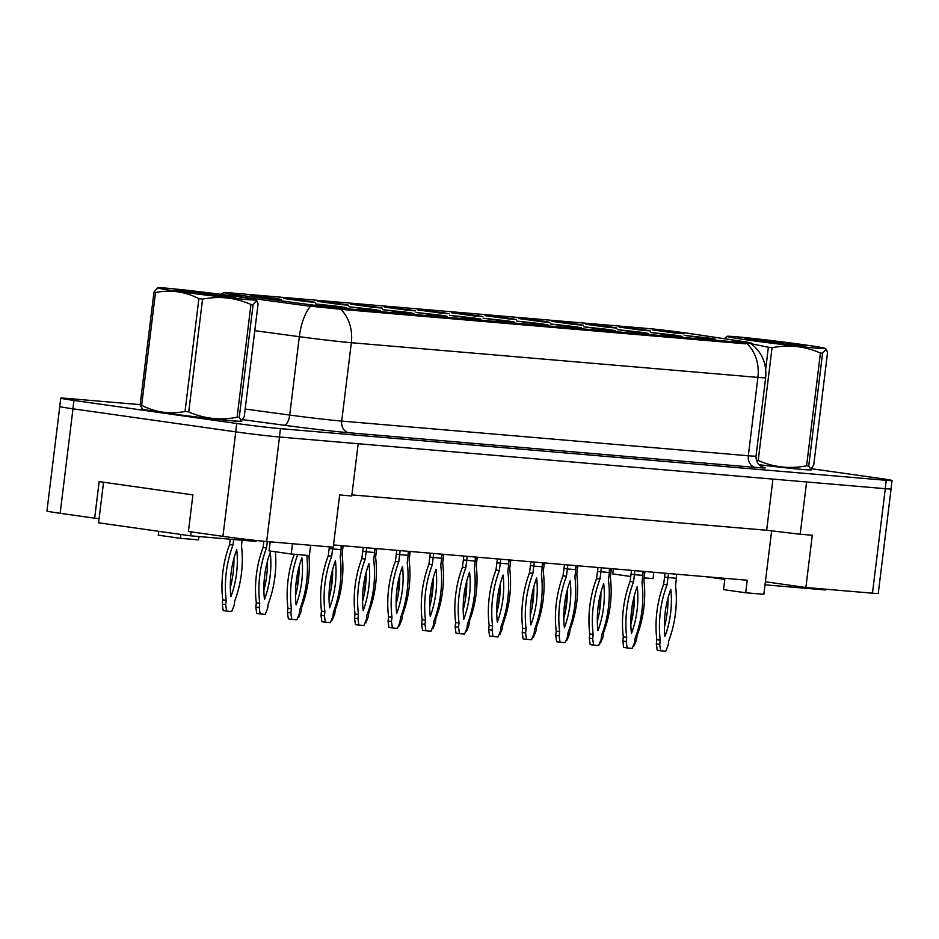 <?xml version="1.0" encoding="UTF-8"?>
<svg xmlns="http://www.w3.org/2000/svg" width="939" height="939" viewBox="0 0 939 939"><rect width="100%" height="100%" fill="white"/><g stroke="black" fill="none" stroke-linecap="round" stroke-linejoin="round"><path stroke-width="1.41" d="M373.722 309.459L380.318 310.621L371.703 309.929L348.968 306.771L373.722 309.459M407.256 312.323L413.853 313.485L405.237 312.781L382.502 309.635L407.256 312.323M440.79 315.187L447.387 316.337L438.771 315.645L416.036 312.487L440.79 315.187M474.324 318.039L480.921 319.201L472.305 318.509L449.57 315.351L474.324 318.039M507.858 320.903L514.455 322.065L505.839 321.361L483.104 318.215L507.858 320.903M541.392 323.767L547.989 324.917L539.373 324.225L516.638 321.068L541.392 323.767M574.926 326.619L581.523 327.781L572.907 327.089L550.172 323.932L574.926 326.619M608.46 329.483L615.057 330.645L606.441 329.941L583.706 326.795L608.46 329.483M641.994 332.347L648.591 333.498L639.975 332.805L617.24 329.648L641.994 332.347M675.528 335.2L682.125 336.362L673.509 335.669L650.774 332.512L675.528 335.2M709.062 338.063L715.659 339.225L707.044 338.533L684.308 335.376L709.062 338.063M340.188 306.607L346.784 307.757L338.169 307.065L315.434 303.907L340.188 306.607M308.544 301.184L315.14 302.335L306.525 301.642L283.789 298.485L308.544 301.184M342.078 304.036L348.674 305.198L340.059 304.506L317.323 301.349L342.078 304.036M375.612 306.9L382.208 308.051L373.593 307.358L350.857 304.201L375.612 306.9M409.146 309.764L415.742 310.915L407.127 310.222L384.391 307.065L409.146 309.764M442.68 312.617L449.276 313.779L440.661 313.086L417.925 309.929L442.68 312.617M476.214 315.481L482.81 316.631L474.195 315.938L451.459 312.781L476.214 315.481M509.748 318.344L516.356 319.495L507.729 318.802L484.994 315.645L509.748 318.344M543.282 321.197L549.89 322.359L541.275 321.666L518.528 318.509L543.282 321.197M576.816 324.061L583.424 325.211L574.809 324.518L552.062 321.361L576.816 324.061M610.362 326.925L616.958 328.075L608.343 327.382L585.596 324.225L610.362 326.925M643.896 329.777L650.492 330.939L641.877 330.246L619.13 327.089L643.896 329.777M677.43 332.641L684.026 333.803L675.411 333.099L652.664 329.941L677.43 332.641M275.01 298.32L281.606 299.471L272.991 298.778L250.255 295.621L275.01 298.32M307.346 304.342A28.44 0.739 -173 0 0 342.453 308.403L745.906 342.817A28.44 0.739 7 0 0 751.118 343.028A28.44 0.739 7 0 0 742.984 341.503L690.799 333.685A28.44 0.739 -173 0 0 647.699 328.497L229.304 292.804A28.44 0.739 7 0 0 224.092 292.604A28.44 0.739 7 0 0 235.971 294.67A28.44 0.739 7 0 0 240.22 295.257L307.346 304.342L307.159 305.856M59.779 406.552L46.95 511.004A31.597 0.822 7 0 0 60.155 513.304L94.663 518.187L99.158 481.613L192.906 494.888L188.422 531.462L222.93 536.345A31.597 0.822 7 0 0 266.664 541.521L333.239 547.191L339.66 494.947L351.761 495.98L358.182 443.724L279.493 437.022A31.597 0.822 7 0 1 279.435 437.011L885.231 488.679A31.597 0.822 7 0 0 891.029 488.914L892.05 480.557A31.597 0.822 7 0 0 878.845 478.244L811.742 468.749M94.663 518.187L99.1 518.563M333.521 544.937L747.233 580.232L745.695 592.767L723.535 589.633L724.92 578.318M771.647 530.852L765.391 581.769L805.873 587.509L872.46 593.19A31.597 0.822 7 0 0 878.258 593.413L891.088 488.914A31.597 0.822 7 0 0 891.029 488.855M805.873 587.509L812.294 535.253L800.181 534.221L806.601 481.977L885.289 488.691A31.597 0.822 7 0 0 891.088 488.914M800.181 534.221L766.658 530.265L772.938 479.101M766.658 530.265L351.902 494.888M630.715 576.487L612.744 573.94L613.367 568.811M198.998 536.545L198.587 539.866L180.429 538.317L158.268 535.183L158.75 531.31M310.645 545.266L309.377 555.559L291.219 554.01L292.487 543.716M765.391 581.769L763.853 594.317L745.695 592.767M644.154 577.872L653.063 578.624L653.837 572.262M180.429 538.317L180.898 534.455M291.219 554.01L269.059 550.864L270.174 541.815M162.6 412.585A50.553 1.326 7 0 0 214.608 419.064A50.553 1.326 7 0 0 241.839 421.224A50.553 1.326 7 0 0 241.229 420.93A50.553 1.326 7 0 1 241.839 421.224A50.553 1.326 7 0 1 214.608 419.064A50.553 1.326 7 0 1 162.6 412.585A50.553 1.326 7 0 1 141.484 408.899A50.553 1.326 7 0 0 162.6 412.585M758.947 464.688A50.553 1.326 7 0 0 811.319 469.793A50.553 1.326 7 0 0 810.709 469.5A50.553 1.326 7 0 1 811.319 469.793A50.553 1.326 7 0 1 758.947 464.688A49.497 1.291 7 0 0 801.19 469.3A49.497 1.291 7 0 0 810.216 469.711L813.714 465.216L827.564 352.442L826.144 349.167L822.576 353.24L808.725 466.014L810.967 469.394M745.906 342.817L745.777 343.85L342.266 309.436L307.1 305.856L239.973 296.771L226.968 293.473M140.157 404.65L66.54 398.371A31.597 0.822 7 0 0 60.742 398.136L59.72 406.493A31.597 0.822 7 0 0 72.925 408.805L235.701 431.846A31.597 0.822 7 0 0 279.435 437.011L280.456 428.654L886.252 480.322A31.597 0.822 7 0 0 892.05 480.557M142.141 408.77A50.553 1.326 7 0 0 141.484 408.899A50.553 1.326 7 0 1 142.141 408.77M60.742 398.136A31.597 0.822 7 0 0 73.946 400.437L236.734 423.489A31.597 0.822 7 0 0 280.456 428.654M242.145 540.218L241.464 545.805A70.038 40.354 -81.9 0 1 234.668 601.16L234.151 605.373L231.687 611.5L226.604 611.066L223.189 610.585L222.261 604.164L222.789 599.951A70.038 40.354 -81.9 0 1 229.585 544.608L230.243 539.209M233.917 558.4A61.61 35.506 -81.9 0 1 230.337 587.356M226.604 611.066L225.677 604.646L226.193 600.432A70.038 40.354 -81.9 0 1 232.989 545.09L233.67 539.502M236.71 549.608A61.61 35.506 -81.9 0 1 230.947 596.629A61.61 35.506 -81.9 0 1 236.71 549.608M229.585 544.608L232.989 545.09M222.789 599.951L226.193 600.432M222.261 604.164L225.677 604.646M306.783 555.336A70.038 40.354 -81.9 0 1 299.846 609.434L299.33 613.66L296.865 619.787L291.771 619.353L288.367 618.871L287.44 612.451L287.956 608.237A70.038 40.354 -81.9 0 1 294.236 554.256M299.095 566.687A61.61 35.506 -81.9 0 1 295.503 595.643M291.771 619.353L290.855 612.932L291.372 608.718A70.038 40.354 -81.9 0 1 297.722 554.562M301.889 557.895A61.61 35.506 -81.9 0 1 296.114 604.916A61.61 35.506 -81.9 0 1 301.889 557.895M287.956 608.237L291.372 608.718M287.44 612.451L290.855 612.932M256.112 540.477L255.995 541.404L190.617 535.829L98.583 522.8L103.56 482.235M191.11 531.85L190.617 535.829M246.593 299.518A49.497 1.291 7 0 0 255.631 299.811A49.497 1.291 7 0 0 220.477 294.306A49.497 1.291 7 0 0 166.485 288.167A49.497 1.291 7 0 0 157.47 287.757A49.497 1.291 7 0 0 190.476 293.109A49.497 1.291 7 0 0 246.593 299.518M241.487 420.825L240.736 421.142A49.497 1.291 7 0 1 231.71 420.731A49.497 1.291 7 0 1 177.717 414.604A49.497 1.291 7 0 1 142.575 409.087L140.111 405.026A56.868 1.491 7 0 0 141.66 405.308C155.534 412.421 169.994 414.463 185.042 411.446A56.868 1.491 7 0 0 188.727 411.916C204.162 418.747 220.289 420.531 237.098 417.256L250.948 304.482A56.868 1.491 7 0 0 252.039 304.576A56.868 1.491 7 0 0 253.096 304.67L239.245 417.444L241.487 420.825L244.234 416.646L258.084 303.872L256.664 300.597L253.096 304.67M237.098 417.256A56.868 1.491 7 0 0 238.201 417.35A56.868 1.491 7 0 0 239.245 417.444M186.802 292.006L177.178 289.963C174.466 289.858 174.971 290.128 178.68 290.785L190.148 292.475A29.426 0.775 7 0 0 230.348 297.217A29.426 0.775 7 0 0 235.736 297.452A29.426 0.775 7 0 0 218.693 294.623A29.426 0.775 7 0 0 186.814 290.844L175.464 290.022M215.09 295.632L186.814 290.844M185.042 411.446L198.892 298.672A56.868 1.491 7 0 0 202.566 299.142L188.727 411.916M140.111 405.026L153.961 292.252A56.868 1.491 7 0 0 155.498 292.534L141.66 405.308M153.961 292.252L157.47 287.757M198.892 298.672C185.089 291.571 170.616 289.529 155.498 292.534M250.948 304.482C235.513 297.651 219.386 295.867 202.566 299.142M825.569 589.187L825.475 589.974L765.015 584.821M724.791 579.398L705.518 576.663M816.085 348.087A49.497 1.291 7 0 0 825.111 348.381A49.497 1.291 7 0 0 789.969 342.876A49.497 1.291 7 0 0 735.965 336.737A49.497 1.291 7 0 0 726.95 336.326A49.497 1.291 7 0 0 759.956 341.679A49.497 1.291 7 0 0 816.085 348.087M756.353 460.251A56.868 1.491 7 0 0 758.207 460.486C773.642 467.317 789.769 469.101 806.589 465.826L820.428 353.052A56.868 1.491 7 0 0 821.531 353.146A56.868 1.491 7 0 0 822.576 353.24M806.589 465.826A56.868 1.491 7 0 0 807.681 465.92A56.868 1.491 7 0 0 808.725 466.014M756.282 340.575L746.658 338.533C743.946 338.427 744.451 338.697 748.16 339.355L759.628 341.045A29.426 0.775 7 0 0 799.84 345.787A29.426 0.775 7 0 0 805.216 346.022A29.426 0.775 7 0 0 788.173 343.193A29.426 0.775 7 0 0 756.294 339.413L744.944 338.592M784.57 344.202L756.294 339.413M765.696 369.062L768.372 347.242A56.868 1.491 7 0 0 772.058 347.712L758.207 460.486M724.474 338.733L726.95 336.326M768.372 347.242L733.007 340M820.428 353.052C804.993 346.221 788.866 344.437 772.058 347.712M275.338 551.756A70.038 40.354 -81.9 0 1 268.202 604.012L267.685 608.237L265.221 614.364L260.138 613.93L256.723 613.437L255.807 607.028L256.324 602.815A70.038 40.354 -81.9 0 1 263.12 547.46L263.871 541.263M267.451 561.264A61.61 35.506 -81.9 0 1 263.871 590.22M260.138 613.93L259.211 607.51L259.727 603.296A70.038 40.354 -81.9 0 1 266.523 547.942L267.31 541.568M270.256 552.472A61.61 35.506 -81.9 0 1 264.481 599.493A61.61 35.506 -81.9 0 1 270.256 552.472M263.12 547.46L266.523 547.942M256.324 602.815L259.727 603.296M255.807 607.028L259.211 607.51M308.954 555.512A70.038 40.354 -81.9 0 1 301.736 606.876L301.219 611.089L298.755 617.216L297.921 617.146M297.499 586.675A61.61 35.506 -81.9 0 1 299.001 573.083M341.186 546.921L342.97 547.073L343.075 545.759M342.97 547.073L342.066 554.386A70.038 40.354 -81.9 0 1 335.27 609.74L334.754 613.953L332.289 620.08L331.455 620.01M331.033 589.539A61.61 35.506 -81.9 0 1 332.535 575.947M374.72 549.784L376.504 549.937L376.609 548.611M376.504 549.937L375.6 557.25A70.038 40.354 -81.9 0 1 368.804 612.592L368.288 616.817L365.823 622.944L364.989 622.874M364.567 592.392A61.61 35.506 -81.9 0 1 366.069 578.8M325.305 622.205L324.389 615.796L324.906 611.571A70.038 40.354 -81.9 0 1 331.702 556.228L332.594 548.916L341.068 549.632L340.176 556.956A70.038 40.354 -81.9 0 1 333.38 612.298L332.864 616.512L330.399 622.639L325.305 622.205L321.901 621.724L320.974 615.315L321.49 611.089A70.038 40.354 -81.9 0 1 328.286 555.747L329.389 546.862M329.19 548.435L332.594 548.916L332.805 547.155M341.068 549.632L341.127 545.594M332.629 569.539A61.61 35.506 -81.9 0 1 329.049 598.507M335.423 560.747A61.61 35.506 -81.9 0 1 329.648 607.779A61.61 35.506 -81.9 0 1 335.423 560.747M328.286 555.747L331.702 556.228M321.49 611.089L324.906 611.571M320.974 615.315L324.389 615.796M358.839 625.069L357.923 618.648L358.44 614.435A70.038 40.354 -81.9 0 1 365.236 559.092L366.128 551.78L374.602 552.496L373.71 559.808A70.038 40.354 -81.9 0 1 366.914 615.162L366.398 619.376L363.933 625.503L358.839 625.069L355.435 624.588L354.508 618.167L355.024 613.953A70.038 40.354 -81.9 0 1 361.82 558.611L363.24 547.472M362.724 551.287L366.128 551.78L366.609 547.766M374.602 552.496L374.661 548.446M366.163 572.403A61.61 35.506 -81.9 0 1 362.583 601.359M368.957 563.611A61.61 35.506 -81.9 0 1 363.182 610.632A61.61 35.506 -81.9 0 1 368.957 563.611M361.82 558.611L365.236 559.092M355.024 613.953L358.44 614.435M354.508 618.167L357.923 618.648M392.385 627.933L391.457 621.512L391.974 617.299A70.038 40.354 -81.9 0 1 398.77 561.945L399.662 554.632L408.136 555.36L407.244 562.672A70.038 40.354 -81.9 0 1 400.448 618.015L399.932 622.24L397.467 628.367L392.385 627.933L388.969 627.452L388.042 621.031L388.57 616.817A70.038 40.354 -81.9 0 1 395.354 561.463L396.774 550.336M396.258 554.151L399.662 554.632L400.143 550.618M408.136 555.36L408.195 551.31M399.697 575.267A61.61 35.506 -81.9 0 1 396.117 604.223M402.491 566.475A61.61 35.506 -81.9 0 1 396.716 613.496A61.61 35.506 -81.9 0 1 402.491 566.475M395.354 561.463L398.77 561.945M388.57 616.817L391.974 617.299M388.042 621.031L391.457 621.512M408.254 552.648L410.038 552.789L410.143 551.475M410.038 552.789L409.134 560.114A70.038 40.354 -81.9 0 1 402.338 615.456L401.822 619.67L399.357 625.797L398.523 625.726M398.101 595.256A61.61 35.506 -81.9 0 1 399.603 581.664M441.788 555.501L443.572 555.653L443.678 554.339M443.572 555.653L442.668 562.966A70.038 40.354 -81.9 0 1 435.872 618.32L435.356 622.534L432.891 628.661L432.057 628.59M431.635 598.12A61.61 35.506 -81.9 0 1 433.137 584.528M475.322 558.365L477.106 558.517L477.212 557.191M477.106 558.517L476.202 565.83A70.038 40.354 -81.9 0 1 469.406 621.172L468.89 625.397L466.425 631.524L465.591 631.454M465.169 600.972A61.61 35.506 -81.9 0 1 466.671 587.38M425.919 630.785L424.991 624.376L425.508 620.151A70.038 40.354 -81.9 0 1 432.304 564.808L433.196 557.496L441.67 558.212L440.778 565.536A70.038 40.354 -81.9 0 1 433.982 620.879L433.466 625.092L431.001 631.219L425.919 630.785L422.503 630.304L421.576 623.895L422.104 619.67A70.038 40.354 -81.9 0 1 428.9 564.327L430.32 553.2M429.792 557.015L433.196 557.496L433.677 553.482M441.67 558.212L441.729 554.174M433.231 578.119A61.61 35.506 -81.9 0 1 429.651 607.087M436.025 569.327A61.61 35.506 -81.9 0 1 430.262 616.36A61.61 35.506 -81.9 0 1 436.025 569.327M428.9 564.327L432.304 564.808M422.104 619.67L425.508 620.151M421.576 623.895L424.991 624.376M459.453 633.649L458.525 627.229L459.042 623.015A70.038 40.354 -81.9 0 1 465.838 567.672L466.742 560.36L475.216 561.076L474.312 568.388A70.038 40.354 -81.9 0 1 467.516 623.742L467 627.956L464.535 634.083L459.453 633.649L456.037 633.168L455.11 626.747L455.638 622.534A70.038 40.354 -81.9 0 1 462.434 567.191L463.854 556.052M463.326 559.867L466.742 560.36L467.211 556.346M475.216 561.076L475.263 557.027M466.765 580.983A61.61 35.506 -81.9 0 1 463.185 609.939M469.559 572.191A61.61 35.506 -81.9 0 1 463.796 619.212A61.61 35.506 -81.9 0 1 469.559 572.191M462.434 567.191L465.838 567.672M455.638 622.534L459.042 623.015M455.11 626.747L458.525 627.229M492.987 636.513L492.059 630.092L492.576 625.879A70.038 40.354 -81.9 0 1 499.372 570.525L500.276 563.212L508.75 563.94L507.846 571.252A70.038 40.354 -81.9 0 1 501.05 626.595L500.534 630.82L498.069 636.947L492.987 636.513L489.571 636.032L488.656 629.611L489.172 625.397A70.038 40.354 -81.9 0 1 495.968 570.043L497.388 558.916M496.86 562.731L500.276 563.212L500.745 559.198M508.75 563.94L508.797 559.89M500.299 583.847A61.61 35.506 -81.9 0 1 496.719 612.803M503.104 575.055A61.61 35.506 -81.9 0 1 497.33 622.076A61.61 35.506 -81.9 0 1 503.104 575.055M495.968 570.043L499.372 570.525M489.172 625.397L492.576 625.879M488.656 629.611L492.059 630.092M508.856 561.229L510.64 561.369L510.746 560.055M510.64 561.369L509.736 568.694A70.038 40.354 -81.9 0 1 502.94 624.036L502.424 628.25L499.959 634.377L499.125 634.306M498.703 603.836A61.61 35.506 -81.9 0 1 500.205 590.244M542.39 564.081L544.174 564.233L544.28 562.919M544.174 564.233L543.27 571.546A70.038 40.354 -81.9 0 1 536.474 626.9L535.958 631.114L533.493 637.241L532.659 637.17M532.237 606.7A61.61 35.506 -81.9 0 1 533.739 593.108M575.924 566.945L577.708 567.097L577.814 565.771M577.708 567.097L576.804 574.41A70.038 40.354 -81.9 0 1 570.008 629.752L569.492 633.978L567.027 640.105L566.194 640.034M565.771 609.552A61.61 35.506 -81.9 0 1 567.273 595.96M609.458 569.809L611.242 569.95L611.348 568.635M611.242 569.95L610.338 577.274A70.038 40.354 -81.9 0 1 603.554 632.616L603.026 636.83L600.561 642.957L599.728 642.886M599.305 612.416A61.61 35.506 -81.9 0 1 600.807 598.824M642.992 572.661L644.776 572.813L644.882 571.499M644.776 572.813L643.884 580.126A70.038 40.354 -81.9 0 1 637.088 635.48L636.56 639.694L634.107 645.821L633.262 645.75M632.839 615.28A61.61 35.506 -81.9 0 1 634.341 601.688M526.521 639.365L525.594 632.956L526.11 628.731A70.038 40.354 -81.9 0 1 532.906 573.389L533.81 566.076L542.284 566.804L541.38 574.116A70.038 40.354 -81.9 0 1 534.584 629.459L534.068 633.672L531.603 639.799L526.521 639.365L523.105 638.884L522.19 632.475L522.706 628.25A70.038 40.354 -81.9 0 1 529.502 572.907L530.922 561.78M530.394 565.595L533.81 566.076L534.279 562.062M542.284 566.804L542.331 562.754M533.833 586.699A61.61 35.506 -81.9 0 1 530.253 615.667M536.639 577.908A61.61 35.506 -81.9 0 1 530.864 624.94A61.61 35.506 -81.9 0 1 536.639 577.908M529.502 572.907L532.906 573.389M522.706 628.25L526.11 628.731M522.19 632.475L525.594 632.956M560.055 642.229L559.128 635.82L559.644 631.595A70.038 40.354 -81.9 0 1 566.44 576.253L567.344 568.94L575.818 569.656L574.914 576.969A70.038 40.354 -81.9 0 1 568.118 632.323L567.602 636.536L565.137 642.663L560.055 642.229L556.639 641.748L555.724 635.327L556.24 631.114A70.038 40.354 -81.9 0 1 563.036 575.771L564.456 564.632M563.928 568.447L567.344 568.94L567.813 564.926M575.818 569.656L575.865 565.607M567.367 589.563A61.61 35.506 -81.9 0 1 563.787 618.519M570.173 580.772A61.61 35.506 -81.9 0 1 564.398 627.792A61.61 35.506 -81.9 0 1 570.173 580.772M563.036 575.771L566.44 576.253M556.24 631.114L559.644 631.595M555.724 635.327L559.128 635.82M593.589 645.093L592.662 638.673L593.178 634.459A70.038 40.354 -81.9 0 1 599.974 579.105L600.878 571.792L609.352 572.52L608.449 579.832A70.038 40.354 -81.9 0 1 601.653 635.175L601.136 639.4L598.671 645.527L593.589 645.093L590.173 644.612L589.258 638.191L589.774 633.978A70.038 40.354 -81.9 0 1 596.57 578.624L597.99 567.496M597.462 571.311L600.878 571.792L601.347 567.778M609.352 572.52L609.399 568.471M600.901 592.427A61.61 35.506 -81.9 0 1 597.321 621.383M603.707 583.635A61.61 35.506 -81.9 0 1 597.932 630.656A61.61 35.506 -81.9 0 1 603.707 583.635M596.57 578.624L599.974 579.105M589.774 633.978L593.178 634.459M589.258 638.191L592.662 638.673M627.123 647.945L626.196 641.537L626.712 637.311A70.038 40.354 -81.9 0 1 633.508 581.969L634.412 574.656L642.886 575.384L641.983 582.696A70.038 40.354 -81.9 0 1 635.187 638.039L634.67 642.253L632.205 648.38L627.123 647.945L623.707 647.464L622.792 641.055L623.308 636.83A70.038 40.354 -81.9 0 1 630.104 581.487L631.524 570.36M630.996 574.175L634.412 574.656L634.881 570.642M642.886 575.384L642.933 571.335M634.435 595.279A61.61 35.506 -81.9 0 1 630.855 624.247M637.241 586.488A61.61 35.506 -81.9 0 1 631.466 633.52A61.61 35.506 -81.9 0 1 637.241 586.488M630.104 581.487L633.508 581.969M623.308 636.83L626.712 637.311M622.792 641.055L626.196 641.537M660.657 650.809L659.73 644.4L660.246 640.175A70.038 40.354 -81.9 0 1 667.042 584.833L667.946 577.52L676.42 578.236L675.517 585.549A70.038 40.354 -81.9 0 1 668.721 640.903L668.204 645.116L665.739 651.243L660.657 650.809L657.241 650.328L656.326 643.908L656.842 639.694A70.038 40.354 -81.9 0 1 663.638 584.351L665.058 573.213M664.53 577.027L667.946 577.52L668.415 573.506M676.42 578.236L676.467 574.187M667.969 598.143A61.61 35.506 -81.9 0 1 664.389 627.099M670.775 589.352A61.61 35.506 -81.9 0 1 665 636.372A61.61 35.506 -81.9 0 1 670.775 589.352M663.638 584.351L667.042 584.833M656.842 639.694L660.246 640.175M656.326 643.908L659.73 644.4M240.22 295.257L240.032 296.783M872.46 593.19L885.289 488.691M266.664 541.521L279.493 437.022M222.93 536.345L235.759 431.858M60.155 513.304L72.984 408.805M342.453 308.403L342.336 309.436M747.198 343.885A36.867 30.107 94.9 0 1 757.926 377.396L351.339 342.712A36.867 30.107 -85.1 0 0 340.611 309.201M750.977 343.568C761.999 352.301 766.893 363.686 765.649 377.701A42.126 1.103 -173 0 1 757.926 377.396L748.301 455.767A42.126 1.103 7 0 0 756.024 456.072C755.825 465.955 764.769 468.056 762.914 467.176M254.798 330.669L299.33 336.69L289.705 415.061A42.126 1.103 7 0 0 341.714 421.083L351.339 342.712A42.126 1.103 -173 0 1 299.33 336.69A36.867 15.693 -82.3 0 1 310.516 306.161M762.48 467.023A52.654 1.373 -173 0 1 755.543 467.422L348.956 432.75A52.654 1.373 -173 0 1 283.942 425.214L242.673 419.639M73.946 400.437L72.925 408.805M236.734 423.489L235.701 431.846M886.252 480.322L885.231 488.679M245.173 409.04L289.705 415.061A10.529 4.484 97.7 0 1 283.942 425.214M348.956 432.75A10.529 8.604 -85.1 0 1 341.714 421.083L748.301 455.767A10.529 8.604 -85.1 0 0 755.543 467.422M224.022 292.71L220.454 294.294M765.649 377.701L756.024 456.072M255.631 299.811L256.664 300.597M825.111 348.381L826.156 349.167"/></g></svg>
